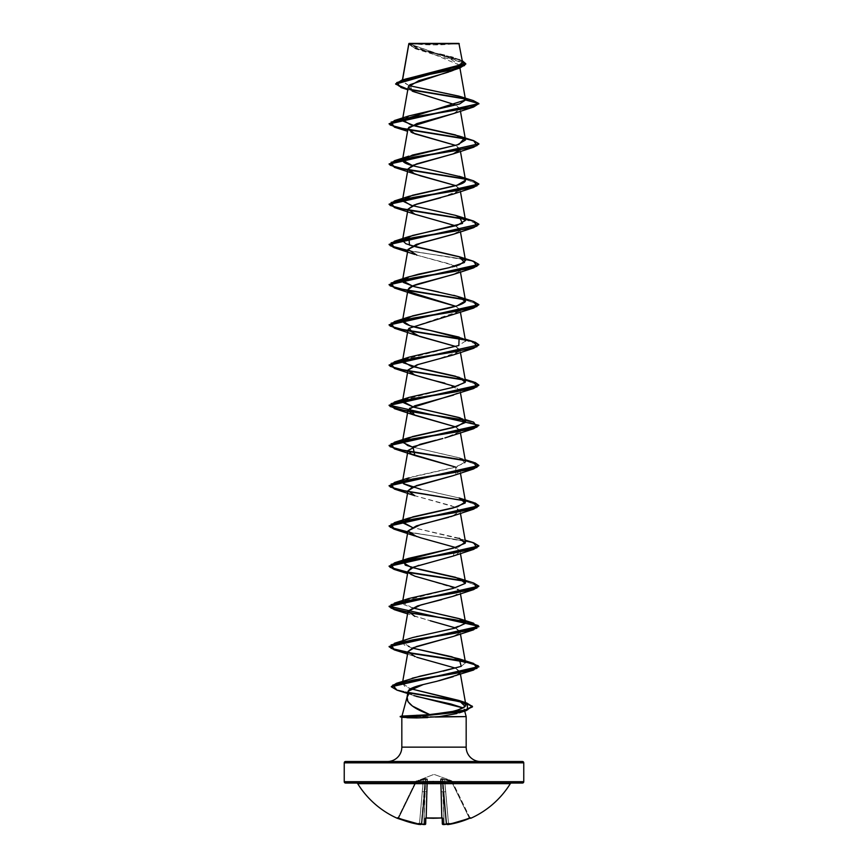 <?xml version="1.0" encoding="UTF-8"?>
<svg xmlns="http://www.w3.org/2000/svg" width="868" height="868" viewBox="0 0 868 868"><rect width="100%" height="100%" fill="white"/><g stroke="black" fill="none" stroke-linecap="round" stroke-linejoin="round"><path stroke-width="0.65" stroke-dasharray="4.34 3.25" d="M443.374 824.589L444.177 824.546A89.578 89.241 180 0 0 446.098 824.307L446.727 823.765A0.673 0.662 175 0 1 446.716 823.699L446.738 823.949A0.673 0.673 -5 0 0 446.792 824.144A0.673 0.673 175 0 1 446.738 823.949L448.528 823.851L448.637 824.491L448.528 823.851A88.84 88.807 -0 0 0 469.197 817.775L469.469 818.372L469.87 817.623A0.673 0.673 -26 0 0 470.434 818.003A0.673 0.673 154 0 1 469.87 817.623L469.469 818.372L469.197 817.775A88.84 88.807 0 0 1 448.528 823.851L448.647 824.491L448.528 823.851L446.738 823.949A0.673 0.673 175 0 0 447.519 824.546A0.673 0.673 -5 0 1 446.738 823.949L443.928 791.779L445.718 791.67L444.546 779.562L442.799 779.204L443.928 791.779L445.718 791.67L448.528 823.851L446.738 823.949L448.528 823.851L445.718 791.67L443.928 791.779L446.705 823.678A0.673 0.662 175 0 0 446.727 823.765A0.673 0.662 -5 0 1 446.716 823.699L448.637 824.491A89.513 89.48 180 0 0 469.469 818.372L470.749 817.938A0.673 0.673 -26 0 1 469.87 817.623L452.326 781.656L451.718 781.938L469.197 817.775L469.87 817.623L469.197 817.775L451.718 781.938L469.197 817.775A88.84 88.807 180 0 1 448.528 823.851L444.546 779.562L451.718 781.938L444.546 779.562L448.528 823.851A88.84 88.807 180 0 0 469.197 817.775L451.718 781.938L452.076 781.146L470 817.906A0.673 0.673 0 0 0 470.152 818.101A0.673 0.673 0 0 1 470 817.906L469.87 817.623A0.673 0.673 154 0 0 470.749 817.938L459.237 822.061L447.497 824.307A66.076 31.281 36.7 0 0 449.309 823.504A66.076 34.742 -33.8 0 1 446.098 824.307A89.578 89.241 0 0 1 444.177 824.546L444.101 823.949A88.905 88.569 180 0 0 446.054 823.699L443.255 791.779L444.101 823.949L443.255 791.779L446.054 823.699A88.905 88.569 180 0 1 444.101 823.949L442.365 779.204L446.716 823.699A0.673 0.662 -5 0 0 446.727 823.765L443.928 791.779L446.738 823.949L443.928 791.779L446.716 823.699L446.054 823.699L443.255 791.779L446.054 823.699L446.705 823.678L442.365 779.204L443.255 791.779L441.465 791.67L441.15 779.562L441.204 781.938L440.597 781.656L441.204 781.938L442.311 823.851L441.465 791.67L442.311 823.851L444.101 823.949L442.311 823.851L441.465 791.67L442.311 823.851A0.673 0.662 178.5 0 0 443.049 824.491L443.038 823.982M426.47 817.938A89.719 80.637 180 0 0 434 818.231L434 817.906A89.046 80.04 0 0 1 426.524 817.623L425.114 818.372L424.951 824.491L423.823 824.546A89.578 89.241 -0 0 1 421.902 824.307A66.076 34.742 33.8 0 1 418.691 823.504A66.076 31.281 -36.7 0 0 420.503 824.307L408.763 822.061L398.531 818.372A89.513 89.48 180 0 0 419.363 824.491L421.284 823.699A0.673 0.662 5 0 1 421.273 823.765L425.635 779.204L423.899 823.949A88.905 88.569 180 0 1 421.946 823.699L424.745 791.779L421.946 823.699A88.905 88.569 180 0 0 423.899 823.949L424.745 791.779L421.946 823.699L421.284 823.699L421.946 823.699L425.635 779.204L421.262 823.949L424.072 791.779L422.282 791.67L419.472 823.851A88.84 88.807 180 0 1 398.803 817.775L416.282 781.938L415.674 781.656L423.454 779.562L422.282 791.67L423.454 779.562L416.282 781.938L398.803 817.775A88.84 88.807 180 0 0 419.472 823.851L422.282 791.67L419.472 823.851L421.262 823.949L419.472 823.851L422.282 791.67L424.072 791.779L425.201 779.204L423.454 779.562L422.282 791.67L424.072 791.779L421.262 823.949A0.673 0.673 5 0 1 420.481 824.546A0.673 0.673 -175 0 0 421.262 823.949L419.472 823.851L419.352 824.491L419.472 823.851A88.84 88.807 0 0 1 398.803 817.775L416.065 781.319L398.13 817.623L415.924 781.146L398.13 817.623L398.803 817.775L398.13 817.623L415.674 781.656L416.282 781.938L398.531 818.372L398.13 817.623A0.673 0.673 26 0 1 397.251 817.938A0.673 0.673 -154 0 0 398.13 817.623L398.13 817.623A0.673 0.673 -154 0 1 397.544 818.003A0.673 0.673 26 0 0 398.13 817.623L398.531 818.372L398.803 817.775A88.84 88.807 -0 0 0 419.472 823.851L419.352 824.491L419.472 823.851L421.262 823.949A0.673 0.673 -175 0 1 421.208 824.144A0.673 0.673 5 0 0 421.262 823.949L421.284 823.699A0.673 0.662 -175 0 1 421.273 823.765A0.673 0.662 -175 0 0 421.284 823.699L421.273 823.765A0.673 0.662 5 0 0 421.284 823.699L420.503 824.307A66.076 31.281 -36.7 0 1 418.691 823.504L421.512 823.298L418.691 823.504L421.512 823.298L421.902 824.307A89.578 89.241 180 0 0 423.823 824.546L424.951 824.491L425.114 818.372L426.524 817.623L427.381 781.319L440.532 781.656L441.476 817.623A89.046 80.04 180 0 1 426.524 817.623A89.046 80.04 180 0 0 434 817.906A89.046 80.04 180 0 0 441.476 817.623L440.532 781.656L434 781.146L427.468 781.656L426.524 817.623L425.852 818.036L426.85 779.562L426.796 781.938L427.468 781.656L426.524 817.623L427.403 781.656L426.796 781.938L425.852 817.775L426.524 817.623L425.852 817.775A0.673 0.618 1.5 0 1 425.114 818.372A0.673 0.618 -178.5 0 0 425.852 817.775L426.85 779.562L425.689 823.851L425.852 817.775L426.524 817.623A89.046 80.04 0 0 0 441.476 817.623L440.532 781.656L441.204 781.938L441.15 779.562L441.465 791.67L443.255 791.779L442.365 779.204L441.15 779.562L441.465 791.67L443.255 791.779L444.101 823.949L442.311 823.851L441.204 781.938L442.148 817.775L441.476 817.623L442.148 817.775L441.204 781.938L440.532 781.656L441.53 817.938A89.719 80.637 0 0 1 434 818.231A89.719 80.637 0 0 1 426.47 817.938M451.696 780.799L441.606 778.563L440.597 778.954L440.618 781.319L427.381 781.319L427.403 778.954L425.309 778.563L416.065 781.319L434 774.365L451.696 780.799L434 774.365L416.065 781.319L425.309 778.563L427.403 778.954L427.381 781.319L440.618 781.319L440.597 778.954L441.617 778.563L451.935 781.319A0.673 0.662 154 0 1 452.326 781.656L451.718 781.938L452.076 781.146M357.703 783.685L510.297 783.685L357.703 783.685M356.564 783.055L345.583 783.055M410.748 43.4L434 44.908L457.252 43.4L410.748 43.4L457.252 43.4A179.524 179.524 0 0 1 410.748 43.4L458.922 43.4L410.748 43.4M462.579 62.496L408.85 43.628L465.791 64.091L460.17 60.196L414.817 48.5L408.882 43.791M402.003 715.981L402.774 716.458L400.202 716.458L402.774 716.458L400.202 716.794L402.665 716.794L401.83 717.228M480.536 761.507L387.464 761.507L480.536 761.507A14.365 14.365 0 0 1 466.17 747.142L401.83 747.142L466.17 747.142M466.17 716.621L402.665 716.621L466.17 716.621M402.774 716.458L401.971 716.089L403.067 715.742M407.027 717.76L402.188 717.326L402.665 716.794M435.215 717.033L427.599 717.597M344.238 762.853L523.762 762.853L344.238 762.853M523.762 781.699L344.238 781.699L523.762 781.699M439.892 54.207L418.409 48.955L408.785 43.791L459.4 65.046L453.356 70.275M450.112 71.512L448.854 71.946M442.571 73.878L440.738 74.409M459.856 109.683L460.029 108.945L456.047 105.082L460.029 108.945L453.714 113.502M459.856 149.893L455.667 145.401L459.997 148.884L453.649 153.734M455.667 185.611L459.997 189.094L459.856 190.103L455.667 185.611M453.172 194.117L459.639 190.483L440.662 197.763M455.667 225.832L459.997 229.304L459.856 230.324L455.667 225.832M459.639 230.693L456.177 233.112M455.863 233.253L453.812 234.1M416.9 255.159L454.854 265.695L459.997 269.525L459.856 270.534L450.948 264.284L416.9 255.159M453.172 274.548L459.639 270.903L456.232 273.301M455.95 273.431L453.899 274.277M455.667 306.252L459.997 309.735L459.856 310.744L460.029 309.984L455.678 306.252M453.172 314.759L459.639 311.124L409.056 328.267M455.667 346.473L459.997 349.945L459.856 350.965L455.667 346.473M453.183 354.979L459.639 351.334L435.801 359.829L418.322 364.419M444.785 383.124L459.997 390.166L453.573 395.048M455.678 426.893L459.997 430.376L459.856 431.396L455.667 426.893M459.628 431.765L444.839 437.96M442.864 438.481L440.597 439.067M438.872 439.501L435.758 440.271M453.183 475.621L455.928 474.503L455.667 467.114L459.997 470.586L455.928 474.503L452.76 475.772M408.003 490.702L414.817 495.726L451.588 505.773L460.029 511.046L452.261 516.156M450.709 516.677L448.55 517.339M455.667 547.534L459.997 551.017L456.644 554.587L446.391 558.167L418.832 565.328M408.003 571.122L413.602 575.69L458.608 589.394L459.997 591.227L457.035 594.602L441.66 599.647M408.003 611.343L413.407 615.824L430.213 620.739L407.559 613.85M455.667 627.965L459.997 631.448L459.856 632.457L455.667 627.965M453.172 636.483L459.639 632.837L453.324 636.418M408.003 651.553L416.922 657.304L407.559 654.071M455.667 668.176L459.997 671.658L459.856 672.678L455.667 668.176M459.161 673.59L458.271 674.295M457.317 674.881L456.655 675.228M438.785 680.805L423.226 684.559M409.305 679.134L402.578 682.888L404.564 686.262L410.662 688.736L402.372 683.452L403.511 681.868M404.184 681.402L412.224 678.201M437.309 672.353L443.103 671.159M461.244 666.353L465.519 662.751M403.088 641.582L404.282 645.054L412.333 648.07L402.481 642.635L402.828 640.692M408.861 638.718L403.587 641.159L408.644 638.794M410.141 638.305L412.701 637.557M413.049 637.459L416.738 636.526M417.367 636.374L448.268 629.81L465.454 623.257M412.322 607.86L402.481 602.425L403.088 601.372L403.924 604.616L412.333 607.86M408.85 598.508L403.577 600.938L456.243 587.593L465.4 583.144M465.519 542.099L459.736 538.388L412.333 527.429L465.172 540.156M465.519 501.888L459.704 498.156L412.333 487.219M402.481 481.783L412.506 476.76L457.089 466.702L465.519 461.678L459.866 458.011L412.333 447.009L459.139 457.751L465.237 462.785L453.042 467.809L408.85 477.867M403.587 399.866L458.293 385.902L465.519 381.236M403.587 359.656L458.293 345.692L465.519 341.037L465.064 340.158M464.38 339.518L463.762 339.106M449.168 267.68L452.076 266.986M454.604 266.335L455.982 265.955M458.261 265.272L459.411 264.892M465.519 180.175L459.877 176.508L412.343 165.506M408.947 85.585L402.144 81.516L402.568 79.845L402.372 80.995L405.508 79.042M459.27 43.736L429.899 43.769M408.871 43.606L416.445 49.118L452.152 60L459.432 65.436L451.87 70.872M409.848 84.738L412.571 91.238M460.029 108.945L478.886 103.889L465.074 98.963L478.886 103.889L460.029 108.945M407.873 89.295L400.973 87.505M473.32 100.601L464.586 98.529L473.342 100.601M409.468 89.306L399.215 86.55L395.645 83.795L399.215 86.55L409.468 89.306M408.785 44.094L413.591 47.686L462.253 60.695L414.611 48.087L408.785 43.888M408.947 85.574L402.372 80.995L408.253 78.033M461.136 64.688L461.982 64.004M462.232 61.747L460.29 60.25M458.901 59.566L453.226 57.57M450.557 56.821L444.557 55.302M457.186 713.463L439.262 716.621M345.583 761.507L522.417 761.507L345.583 761.507M479.635 761.507L387.464 761.507L479.635 761.507M456.839 713.561L462.015 711.749M463.089 711.142L464.206 709.308M408.709 693.847L413.776 695.572L409.186 693.25M455.928 675.575L459.639 673.047M453.172 596.262L459.639 592.616M459.856 592.247L455.678 587.755M408.785 573.01L407.982 571.242M453.172 556.052L455.819 547.599L416.423 536.5M453.172 515.831L460.029 511.046L455.429 507.216L414.828 495.726M453.183 435.4L459.639 431.765M453.172 395.19L459.628 391.555M459.845 391.175L455.667 386.683M453.172 234.338L459.628 230.693M453.172 113.697L459.639 110.052M464.912 138.913L475.241 141.506L478.886 144.099L475.241 141.506L464.912 138.913M464.912 179.123L478.865 184.146L464.912 179.123M478.876 224.53L475.241 221.937L464.912 219.344L478.865 224.367M407.776 250.7L453.942 257.633L471.834 261.105L478.865 264.577L471.834 261.105L453.942 257.633L407.776 250.7M464.912 299.764L478.865 304.787L464.912 299.764M478.876 345.171L475.241 342.578L464.912 339.985L478.865 345.008M464.912 380.195L478.865 385.218L464.912 380.195M464.912 420.405L478.865 425.428L464.912 420.405M464.912 460.626L478.865 465.649L464.912 460.626M464.912 500.836L478.865 505.86L464.912 500.836M407.776 532.192L453.931 539.136L471.823 542.609L478.865 546.081L471.823 542.609L453.931 539.136L407.776 532.192M407.776 572.413L408.361 572.511L407.776 572.413M464.912 581.267L478.865 586.291L464.912 581.267M394.387 609.694L408.361 612.721L394.408 609.705M394.387 649.904L408.361 652.942L394.408 649.915M396.969 690.147L408.752 692.848L396.991 690.147M464.413 138.479L473.602 140.627L464.413 138.479M464.423 178.699L473.592 180.848L464.423 178.699M464.423 218.91L473.592 221.058L464.423 218.91M407.83 250.375L473.592 261.268L407.83 250.375M464.413 299.341L473.592 301.489L464.413 299.341M473.613 341.71L465.291 339.724M473.613 381.92L465.291 379.934M473.624 462.351L465.291 460.365M473.624 502.561L407.83 491.657L465.291 500.576M407.83 531.867L473.602 542.771L407.83 531.867M464.423 580.833L473.602 582.981L464.423 580.833M391.305 686.621L396.112 689.539L408.416 692.458L396.112 689.539L391.305 686.621M411.855 205.586L454.821 215.177M438.828 291.984L453.725 295.315M420.839 489.313L459.139 497.972M466.984 703.102L462.514 701.876M473.624 422.141L464.413 419.982M443.049 824.491L442.886 818.372L441.53 817.938L442.886 818.372L443.049 824.491A0.673 0.662 -1.5 0 1 442.311 823.851L444.177 824.557L444.101 823.949A88.905 88.569 -0 0 0 446.054 823.699A88.905 88.569 0 0 1 444.101 823.949L444.177 824.557L442.311 823.851M424.962 823.982L424.951 824.491A0.673 0.662 -178.5 0 0 425.689 823.851L426.535 791.67L424.745 791.779L423.899 823.949L425.689 823.851L423.899 823.949L424.745 791.779L426.535 791.67L426.85 779.562L425.635 779.204L424.745 791.779L426.535 791.67L425.689 823.851L423.823 824.557L423.899 823.949A88.905 88.569 -0 0 1 421.946 823.699L418.691 823.504A66.076 34.742 33.8 0 0 421.902 824.307L421.946 823.699A88.905 88.569 0 0 0 423.899 823.949L423.823 824.557L425.689 823.851A0.673 0.662 1.5 0 1 424.951 824.491M442.148 818.036L442.148 817.775A0.673 0.618 178.5 0 0 442.886 818.372A0.673 0.618 -1.5 0 1 442.148 817.775L441.476 817.623A89.046 80.04 0 0 1 434 817.906L434 818.231A89.719 80.637 180 0 0 441.53 817.938L442.148 818.036M444.546 779.562L445.718 791.67L443.928 791.779L442.799 779.204L444.546 779.562L444.741 778.954L451.935 781.319A0.673 0.662 -26 0 1 452.326 781.656L452.326 781.656A0.673 0.662 -26 0 0 451.935 781.319L451.718 781.938L442.799 779.204A0.673 0.629 60.1 0 0 442.322 778.65L452.326 781.656A0.673 0.662 154 0 0 451.935 781.319L451.718 781.938L451.935 781.319L442.322 778.65L443.255 791.779L441.465 791.67L441.15 779.562L442.322 778.65A0.673 0.629 60.1 0 1 442.799 779.204L444.546 779.562M423.454 779.562L425.201 779.204L424.072 791.779L422.282 791.67L423.259 778.954L427.403 778.954L427.381 781.319L440.618 781.319L440.597 778.954L442.365 779.204L441.15 779.562A0.673 0.64 -1.5 0 0 440.597 778.954A0.673 0.64 178.5 0 1 441.15 779.562L441.204 781.938A0.673 0.64 -1.5 0 0 440.618 781.319L441.204 781.938L440.618 781.319A0.673 0.64 -1.5 0 1 441.204 781.938L441.15 779.562L442.799 779.204A0.673 0.629 -119.9 0 0 442.322 778.65L442.365 779.204L440.597 778.954A0.673 0.64 -1.5 0 1 441.15 779.562A0.673 0.64 178.5 0 0 440.597 778.954L440.532 781.656L427.381 781.319L426.796 781.938L427.381 781.319L440.597 781.656L427.381 781.319A0.673 0.64 1.5 0 0 426.796 781.938L426.535 791.67L424.745 791.779L425.635 779.204L426.85 779.562A0.673 0.64 -178.5 0 1 427.403 778.954A0.673 0.64 1.5 0 0 426.85 779.562L425.678 778.65L425.201 779.204L425.678 778.65L426.85 779.562L426.796 781.938L427.381 781.319A0.673 0.64 -178.5 0 0 426.796 781.938A0.673 0.64 1.5 0 1 427.381 781.319L427.403 778.954A0.673 0.64 -178.5 0 0 426.85 779.562A0.673 0.64 1.5 0 1 427.403 778.954L425.678 778.65A0.673 0.629 -60.1 0 0 425.201 779.204L416.282 781.938L416.065 781.319L425.678 778.65A0.673 0.629 119.9 0 0 425.201 779.204A0.673 0.629 -60.1 0 1 425.678 778.65L415.674 781.656A0.673 0.673 161.1 0 1 416.065 781.319L416.282 781.938L423.454 779.562M416.065 781.319L416.304 780.799L416.065 781.319A0.673 0.662 26 0 0 415.674 781.656L415.674 781.656A0.673 0.662 26 0 1 416.065 781.319A0.673 0.662 -154 0 0 415.674 781.656L415.674 781.656A0.673 0.673 -18.9 0 1 416.065 781.319M446.098 824.307L446.054 823.699L446.098 824.307A66.076 34.742 -33.8 0 0 449.309 823.504L446.488 823.298L449.309 823.504A66.076 31.281 36.7 0 1 447.497 824.307L446.488 823.298L445.642 824.242M425.689 823.851L423.899 823.949M441.53 818.003L442.289 818.079M426.47 818.003L425.711 818.079L426.47 818.003M422.358 824.242L421.837 823.678L421.902 824.307M402.437 79.889L402.144 81.516M459.4 65.046L459.921 67.975M459.997 108.641L460.441 111.18M459.997 148.884L460.441 151.39M459.997 189.094L460.441 191.6M459.997 229.304L460.441 231.821M459.997 269.525L460.441 272.031M459.997 309.735L460.441 312.252M459.997 349.945L460.441 352.462M459.997 390.166L460.441 392.672M459.997 430.376L460.441 432.893M459.997 470.586L460.441 473.103M459.997 510.807L460.441 513.313M459.997 551.017L460.441 553.534M402.654 601.459L402.481 602.425M459.997 591.227L460.441 593.745M459.997 631.448L460.441 633.955M402.752 681.304L402.372 683.452M459.997 671.658L460.441 674.176M416.445 49.118L414.817 48.5M415.815 92.626L407.786 89.751M455.928 58.427L458.727 59.36M414.817 576.157L407.559 573.639M414.817 133.802L407.559 131.285M459.15 337.12L465.172 339.084M459.15 377.33L465.172 379.305M459.139 417.541L465.172 419.515M459.139 457.751L465.172 459.725M445.946 824.34L444.177 824.557M446.792 824.144L448.647 824.491L470.499 817.992M422.054 824.34L424.723 824.6M420.264 824.6L398.531 818.372L397.501 817.992L398.13 817.623M397.11 818.231L398 817.906"/><path stroke-width="1.3" d="M397.652 818.025L397.11 818.231A89.762 89.762 0 0 1 357.703 783.685A1.345 1.345 0 0 0 356.564 783.055A1.345 1.345 0 0 1 357.703 783.685L510.297 783.685A1.345 1.345 0 0 1 511.436 783.055A1.345 1.345 0 0 0 510.297 783.685A89.762 89.762 0 0 1 470.89 818.231A0.673 0.673 0 0 1 470.152 818.101A0.673 0.673 0 0 0 470.89 818.231A89.762 89.762 0 0 0 510.297 783.685L357.703 783.685A89.762 89.762 0 0 0 397.11 818.231L408.763 822.061L420.503 824.307A66.076 31.281 -36.7 0 1 418.691 823.504A66.076 34.742 33.8 0 0 421.902 824.307A89.578 89.241 0 0 0 423.823 824.546L424.951 824.491L425.114 818.372L426.47 817.938L442.485 818.025L443.049 824.491L444.177 824.546A89.578 89.241 -0 0 0 446.098 824.307A66.076 34.742 -33.8 0 0 449.309 823.504A66.076 31.281 36.7 0 1 447.497 824.307L459.237 822.061L470.358 818.025M345.583 783.055L522.417 783.055A1.345 1.345 0 0 0 523.762 781.699L344.238 781.699A1.345 1.345 0 0 0 345.583 783.055A1.345 1.345 0 0 1 344.238 781.699L523.762 781.699L523.762 762.853A1.345 1.345 0 0 0 522.417 761.507L345.583 761.507A1.345 1.345 0 0 0 344.238 762.853L523.762 762.853L344.238 762.853L344.238 781.699L344.238 762.853A1.345 1.345 0 0 1 345.583 761.507L522.417 761.507A1.345 1.345 0 0 1 523.762 762.853L523.762 781.699A1.345 1.345 0 0 1 522.417 783.055L356.564 783.055M429.899 43.769L408.882 43.791L402.568 79.845L408.882 43.791L459.27 43.736L409.078 43.4L458.922 43.4L462.579 62.496L456.894 66.641L405.508 79.042M462.514 701.876L408.416 692.458L450.861 699.5L466.713 703.015L472.474 706.541L461.657 711.5L414.481 716.794L461.657 711.836L472.474 706.877L466.767 703.373L451.045 699.868L408.752 692.848L460.311 701.702L472.203 706.118L466.387 710.545L414.481 716.794L400.202 716.458L402.188 717.326L400.202 716.794L414.481 716.794L416.749 717.934L406.962 717.76M427.599 717.597L416.749 717.934L439.262 716.621L466.17 716.621L464.206 709.308L466.17 716.621L466.17 747.142L401.83 747.142L401.83 717.261L401.83 747.142A14.365 14.365 0 0 1 387.464 761.507A14.365 14.365 0 0 0 401.83 747.142L466.17 747.142L466.17 716.621L435.215 717.033M407.125 696.863C406.115 702.798 413.711 708.722 429.91 714.657L401.971 716.089L429.91 714.657L412.441 706.064L407.873 701.55L407.125 696.863L402.003 715.981L407.125 696.863L409.186 693.25L407.005 697.384L408.09 691.221L409.186 693.25C406.029 690.407 410.705 687.51 423.226 684.559L408.09 691.221M416.271 696.375L450.817 703.97L462.698 707.767M453.356 70.275L452.358 70.677M451.989 70.818L450.112 71.512M448.854 71.946L442.571 73.878M440.738 74.409L418.897 80.626L408.296 86.843L412.908 91.4L456.047 105.082L412.571 91.238M453.714 113.502L409.023 127.216L408.003 128.768L412.615 132.923L455.667 145.401L414.817 133.802L408.025 128.648L416.922 123.571L453.172 113.697L473.624 107.014L412.918 117.072L391.077 122.095L394.387 127.129L464.912 138.913L396.524 127.726L389.124 123.994L478.886 103.889L473.32 100.601L478.886 103.552L465.541 99.983L460.018 96.467L408.947 85.574M453.649 153.734L412.625 165.376L408.003 168.989L411.15 172.461L420.394 175.803L455.667 185.611L414.828 174.012L408.003 168.989L416.401 163.965L453.172 153.907L459.856 149.893M440.662 197.763L414.166 204.967L408.003 209.199L414.937 214.266L455.667 225.832L414.817 214.222L407.993 209.199L416.401 204.175L453.172 194.117L473.624 187.445L412.918 197.503L391.077 202.526L394.387 207.55L464.912 219.344L396.513 208.146L389.124 204.425L478.865 184.146L473.624 187.445M453.812 234.1L421.099 242.953L408.003 249.409L416.9 255.159L408.003 249.42L416.401 244.385L453.172 234.338L473.624 227.666L412.918 237.713L391.077 242.736L394.387 247.771L407.776 250.7L394.05 247.662L389.124 244.635L478.876 224.194L389.124 244.299L394.072 247.337L407.83 250.375L390.296 245.774L394.376 241.174L455.082 231.116L476.923 226.092L473.613 221.069L478.876 224.194M453.899 274.277L413.168 285.789L408.003 289.63L409.002 291.702L455.667 306.252M409.056 328.267L408.003 329.84L419.613 336.426L455.667 346.473L414.828 334.874L409.056 328.267L473.613 308.086L412.918 318.144L391.077 323.167L394.376 328.191L464.912 339.985L396.524 328.798L389.114 325.066L478.865 304.787L473.613 308.086M418.322 364.419L408.003 370.061L412.083 373.978C420.6 377.027 431.504 380.075 444.785 383.124M453.573 395.048L414.709 405.833L408.003 410.26L412.615 414.416L455.678 426.893M435.758 440.271L419.938 444.362L408.003 450.481L411.215 453.986L455.667 467.114L414.828 455.516L412.951 446.738L442.864 438.481M440.597 439.067L438.872 439.501M452.76 475.772L412.918 486.959L408.003 490.702L402.481 521.994L412.886 516.861L457.425 506.814L465.519 501.888L460.441 473.103M452.261 516.156L450.709 516.677M448.55 517.339L420.503 524.619L408.003 530.912L411.573 534.59L420.72 537.813L455.667 547.534M418.832 565.328L410.618 568.497L408.003 571.122L402.481 602.425M441.66 599.647L420.861 604.953L408.003 611.343L402.828 640.692M430.213 620.739L455.667 627.965L430.213 620.739M453.324 636.418L413.038 647.767L408.003 651.553L402.752 681.304M416.922 657.304L455.667 668.176L416.922 657.304M459.639 673.047L459.161 673.59M458.271 674.295L457.317 674.881M456.655 675.228L455.939 675.575M453.302 676.649L438.785 680.805M432.535 682.313L436.756 681.315M429.91 714.657L452.608 711.413C455.06 711.239 459.248 709.568 465.183 706.411L465.834 704.762L461.45 701.398L410.662 688.736L458.933 700.454L465.183 706.411C463.404 708.082 459.215 709.753 452.608 711.413L429.91 714.657M403.511 681.868L404.184 681.402M412.224 678.201L437.309 672.353L420.112 676.139L396.481 683.29L455.819 673.351L477.042 668.382L473.613 663.423L412.918 653.365L391.077 648.342L394.376 643.318L455.082 633.26L476.923 628.237L473.613 623.202L412.908 613.155L391.077 608.121L394.387 603.097L455.082 593.05L476.923 588.016L473.624 582.992L478.886 586.128L389.124 606.222L478.876 626.338L389.124 646.443L394.072 649.481L407.83 652.508M443.103 671.159L461.244 666.353L437.309 672.353M460.441 633.955L465.519 662.751L451.783 656.75L412.333 648.07L459.15 658.823L461.244 666.353M402.481 642.635L403.088 641.582M408.644 638.794L410.141 638.305M412.333 607.86L459.139 618.613L465.411 623.354L455.244 628.085L413.049 637.459M416.738 636.526L417.367 636.374M465.454 623.257L465.519 622.53L459.866 618.862L412.322 607.86M465.4 583.144L465.519 582.32L455.494 577.296L410.911 567.238L402.481 562.214L403.533 560.761L458.488 546.699L465.519 542.099L460.441 513.313M465.291 500.576L475.339 503.136L478.886 505.697L389.124 525.802L394.072 528.84L407.83 531.867L390.296 527.267L394.387 522.666L455.082 512.619L476.923 507.596L473.624 502.561L459.139 497.972L465.237 502.995L453.042 508.019L408.85 518.077L402.568 522.753L412.333 527.429L402.481 521.994M412.333 487.219L403.913 483.964L402.481 481.783L408.003 450.481M463.762 339.106L429.888 330.372L459.15 337.12L458.836 345.507L408.861 357.215L403.186 362.737L421.316 368.781L459.15 377.33L465.248 382.354L453.042 387.378L408.861 397.435L402.654 402.296L413.721 407.168L459.139 417.541L465.237 422.564L453.042 427.599L408.861 437.646L402.568 442.322L412.333 446.998L407.786 445.577L402.481 441.573L412.506 436.539L457.089 426.492L465.519 421.457L460.138 417.888L413.721 407.168L402.481 401.352L403.587 399.866M465.519 381.236L455.45 376.213L410.9 366.166L402.481 361.142L403.587 359.656M465.064 340.158L464.38 339.518M453.725 295.315L459.139 296.899L465.432 301.576C462.373 304.776 451.772 307.977 433.631 311.178L408.861 317.004L402.513 320.769C403.327 324.089 412.452 327.279 429.888 330.372L409.913 325.652L402.481 320.921L412.506 315.898L457.089 305.84L465.519 300.816L457.577 296.4L413.049 286.342L402.481 280.711L407.027 277.456L418.419 274.201L449.168 267.68M452.076 266.986L454.604 266.335M455.982 265.955L458.261 265.272M459.411 264.892L465.519 260.606L460.3 257.091L416.586 247.033L405.953 243.767L402.481 240.501L412.506 235.467L457.089 225.42L465.519 220.385L455.494 215.362L410.911 205.304L402.481 200.28L412.506 195.257L457.089 185.199L465.519 180.175L460.441 151.39M412.343 165.506L402.481 160.07L412.506 155.036L457.089 144.989L465.519 139.965L455.494 134.931L410.911 124.883L402.481 119.849L465.541 99.983L459.606 103.965L408.85 115.943L402.752 120.967L414.958 125.99L459.139 136.048L464.293 138.381L458.998 144.392L405.258 157.585C399.226 160.786 403.804 163.987 418.994 167.177L460.626 176.779C469.024 179.98 466.398 183.181 452.77 186.381L408.85 196.363L402.535 200.975L412.333 205.716M459.921 67.975L465.519 99.766L459.226 96.218L408.947 85.585M407.786 89.751L400.973 87.505L396.719 82.612L412.799 77.719L460.051 67.932L409.848 84.738M465.074 98.963L410.032 89.751L465.074 98.963M460.051 67.932L465.791 64.091L395.645 84.131L407.873 89.295M464.586 98.529L409.468 89.306L464.586 98.529M395.645 83.795L465.791 63.765L462.253 60.695L464.543 65.534L449.45 70.373L401.917 80.051L395.645 84.131M401.917 80.051L461.136 64.688M461.982 64.004L462.232 61.747M460.29 60.25L458.901 59.566M453.226 57.57L450.698 56.854M444.557 55.302L439.892 54.207M466.17 747.142A14.365 14.365 0 0 0 480.536 761.507M439.262 716.621L456.839 713.561M462.015 711.749L463.089 711.142M462.948 707.93L413.776 695.572M423.226 684.559L432.199 682.389M436.832 681.293L473.624 670.02L413.201 680.078L392.77 685.112L396.969 690.147L408.709 693.847M414.817 656.577L408.003 651.553L416.401 646.53L453.172 636.483L473.624 629.799L412.918 639.857L391.077 644.881L394.387 649.904L389.124 646.779L478.876 626.674L472.387 623.191L454.789 619.698L408.361 612.721L463.794 621.26L478.17 625.535L473.624 629.799M414.817 616.367L408.069 611.072L417.486 605.962L453.172 596.262L473.624 589.589L412.918 599.636L391.077 604.67L394.387 609.694L389.124 606.558L478.865 586.291L473.624 589.589M455.678 587.755L414.817 576.157L408.785 573.01M407.982 571.242L413.711 567.064L453.172 556.052L473.624 549.368L412.918 559.426L391.077 564.45L394.387 569.484L407.776 572.413L394.05 569.375L389.124 566.348L478.865 546.081L473.624 549.368M416.423 536.5L408.003 530.912L416.401 525.889L453.172 515.831L473.624 509.158L412.908 519.216L391.077 524.239L394.387 529.263L407.776 532.192L394.05 529.165L389.124 526.138L478.865 505.86L473.624 509.158M394.387 489.053L414.828 495.726L407.993 490.702L416.401 485.668L453.183 475.621L473.624 468.948L412.908 478.995L391.077 484.029L394.387 489.053L464.912 500.836L396.524 489.65L389.124 485.928L478.865 465.649L473.624 468.948M444.839 437.96L473.613 428.727L412.918 438.785L391.077 443.808L394.376 448.843L464.912 460.626L396.535 449.44L389.124 445.707L478.865 425.428L473.613 428.727M455.667 426.893L414.828 415.295L409.49 408.351L473.613 388.517L412.918 398.575L391.077 403.598L394.376 408.622L464.912 420.405L396.535 409.229L389.124 405.497L478.865 385.218L473.613 388.517M455.667 386.683L414.828 375.084L408.025 369.942L416.998 364.831L453.183 354.979L473.613 348.307L412.918 358.354L391.077 363.377L394.376 368.412L464.912 380.195L396.535 369.009L389.114 365.287L478.876 344.835L389.114 364.951L396.437 368.65L464.413 379.761L406.571 370.788L390.123 366.307L394.376 361.815L455.092 351.757L476.923 346.733L473.613 341.71L465.172 339.084M455.678 306.252L414.828 294.653L409.002 291.702C406.105 288.653 410.868 285.615 423.28 282.567L453.172 274.548L473.613 267.876L412.918 277.934L391.077 282.957L394.376 287.981L464.912 299.764L396.524 288.577L389.114 284.845L478.865 264.577L473.613 267.876M465.541 99.983L478.886 103.552L389.124 123.657L396.426 127.368L464.413 138.479L406.56 129.506L390.123 125.014L394.387 120.533L469.371 107.795L478.886 103.552L473.624 107.014M478.886 144.099L473.624 147.234L412.918 157.282L391.077 162.316L394.387 167.34L464.912 179.123L396.524 167.936L389.124 164.204L478.886 143.773L389.124 163.868L396.426 167.578L464.423 178.699L406.571 169.716L390.123 165.235L394.387 160.743L455.082 150.696L476.923 145.661L473.624 140.638L478.886 143.773M478.865 224.367L473.624 227.666M478.865 345.008L473.613 348.307M408.361 572.511L464.912 581.267L408.361 572.511M396.991 690.147L391.294 686.783L478.876 666.884L472.387 663.402L454.789 659.919L408.361 652.942L463.794 661.481L478.17 665.745L473.624 670.02M473.592 180.848L478.876 183.983L389.124 204.088L396.426 207.788L464.423 218.91L406.571 209.937L390.123 205.445L394.376 200.964L455.082 190.906L476.923 185.882L473.613 180.848L459.139 176.258M473.592 261.268L478.876 264.414L389.114 284.52L396.426 288.219L464.413 299.341L406.571 290.357L390.123 285.876L394.376 281.384L455.082 271.337L476.923 266.302L473.613 261.279L459.15 256.689L464.51 262.472L448.843 267.756L408.861 276.794L403.305 282.425L414.926 286.841L438.828 291.984M473.592 301.489L478.876 304.625L389.114 324.73L396.437 328.44L464.413 339.551L406.571 330.578L390.123 326.086L394.376 321.605L455.082 311.547L476.923 306.523L473.613 301.489L459.139 296.899M465.291 339.724L475.339 342.274L478.876 344.835M465.291 379.934L475.339 382.495L478.876 385.045L389.124 405.161L478.876 425.266L389.124 445.371L396.437 449.081L464.413 460.192L406.56 451.219L390.123 446.727L394.387 442.246L455.082 432.188L476.923 427.164L473.624 422.141L465.172 419.515M465.291 460.365L475.339 462.915L478.886 465.476L389.124 485.592L394.072 488.619L407.83 491.657L390.296 487.056L394.387 482.456L455.082 472.398L476.923 467.375L473.624 462.351L465.172 459.725M408.144 572.142L464.423 580.833L406.56 571.86L390.123 567.368L394.387 562.887L455.082 552.829L476.923 547.806L473.624 542.782L478.886 545.907L389.124 566.012L394.072 569.05L407.83 572.088M408.144 652.562L454.669 659.561L472.355 663.054L478.876 666.548L391.305 686.621L396.481 683.29M454.821 215.177L459.15 216.468L462.525 223.445L408.861 236.584L409.468 245.08L459.15 256.689M394.387 482.456L408.85 477.867L403.414 483.584L420.839 489.313M459.139 538.182L465.248 543.205L453.042 548.24L408.85 558.298L403.533 560.761L405.291 565.176L420.134 569.582L459.139 578.403L465.248 583.426L453.042 588.45L408.85 598.508L394.387 603.097M412.701 637.557L394.376 643.318M402.188 717.326L416.749 717.934L414.481 716.458L416.955 715.221L414.481 716.458L467.689 709.785L466.984 703.102L458.933 700.454M464.413 419.982L406.571 410.998L390.123 406.517L394.387 402.025L455.092 391.978L476.923 386.944L473.613 381.92L465.172 379.305M414.481 716.458L400.202 716.458L414.481 716.458M470.749 817.938A0.673 0.673 154 0 1 470.456 818.003A0.673 0.673 -26 0 0 470.749 817.938L469.469 818.372A89.513 89.48 180 0 1 448.637 824.491L447.497 824.307A66.076 31.281 36.7 0 0 449.309 823.504A66.076 34.742 -33.8 0 1 446.098 824.307L446.098 824.307A89.578 89.241 180 0 1 444.177 824.546L443.374 824.589M442.311 823.851L442.148 818.036L442.311 823.851L444.101 823.949L442.311 823.851A0.673 0.662 -1.5 0 0 443.049 824.491A0.673 0.662 178.5 0 1 442.311 823.851L444.177 824.557L443.049 824.491L442.886 818.372A0.673 0.618 178.5 0 1 442.235 818.057M442.181 817.96A0.673 0.618 -1.5 0 0 442.886 818.372L441.53 817.938A89.719 80.637 180 0 1 426.47 817.938L425.114 818.372L424.951 824.491A0.673 0.662 1.5 0 0 425.689 823.851L425.852 818.036L425.689 823.851L423.899 823.949M446.738 823.949L448.647 824.491L469.469 818.372L470.499 817.992L469.87 817.623M447.519 824.546A0.673 0.673 175 0 1 446.792 824.144A0.673 0.673 -5 0 0 447.519 824.546M447.497 824.307L446.727 823.765L447.497 824.307M397.251 817.938L398.531 818.372L397.251 817.938A0.673 0.673 26 0 0 397.566 818.003A0.673 0.673 -154 0 1 397.251 817.938M419.352 824.491L421.262 823.949L419.352 824.491A89.513 89.48 180 0 1 398.531 818.372L397.501 817.992L398.13 817.623L397.501 817.992L398.531 818.372L420.481 824.546A0.673 0.673 5 0 0 421.208 824.144A0.673 0.673 -175 0 1 420.481 824.546L420.503 824.307A66.076 31.281 -36.7 0 1 418.691 823.504A66.076 34.742 33.8 0 0 421.902 824.307L421.902 824.307A89.578 89.241 180 0 0 423.823 824.546L424.951 824.491A0.673 0.662 -178.5 0 0 425.689 823.851L422.054 824.34M421.273 823.765L420.503 824.307L421.273 823.765M425.765 818.057A0.673 0.618 -178.5 0 1 425.114 818.372A0.673 0.618 1.5 0 0 425.819 817.96M434 818.285L425.711 818.079L434 818.285M408.817 43.682L402.437 79.889M408.296 86.843L402.481 119.849M460.441 111.18L465.519 139.965M408.003 128.768L402.481 160.07M408.003 168.989L402.481 200.28M460.441 191.6L465.519 220.385M408.003 209.199L402.481 240.501M460.441 231.821L465.519 260.606M408.003 249.409L402.481 280.711M460.441 272.031L465.519 300.816M408.003 289.63L402.481 320.921M460.441 312.252L465.519 341.037M408.003 329.84L402.481 361.142M460.441 352.462L465.519 381.247M408.003 370.061L402.481 401.352M460.441 392.672L465.519 421.457M408.003 410.26L402.481 441.573M460.441 432.893L465.519 461.678M408.003 530.912L402.481 562.214M460.441 553.534L465.519 582.32M460.441 593.745L465.519 622.53M460.441 674.176L465.834 704.762M473.342 100.601L460.018 96.467M459.248 712.834L466.387 710.545M407.559 654.071L394.387 649.904M407.559 613.85L394.387 609.694M407.559 573.639L394.387 569.484M414.828 535.947L394.387 529.263M414.828 455.516L394.376 448.843M414.828 415.295L394.376 408.622M414.828 375.084L394.376 368.412M414.828 334.874L394.376 328.191M414.828 294.653L394.376 287.981M414.817 254.443L394.387 247.771M414.817 214.222L394.387 207.55M414.828 174.012L394.387 167.34M453.172 153.907L473.624 147.234M407.559 131.285L394.387 127.129M408.85 115.943L394.387 120.533M459.139 136.048L473.624 140.638M408.861 156.153L394.387 160.743M408.85 196.363L394.376 200.964M459.15 216.468L473.613 221.069M408.861 236.584L394.376 241.174M408.861 276.794L394.376 281.384M408.861 317.004L394.376 321.605M408.861 357.215L394.376 361.815M408.861 397.435L394.387 402.025M408.861 437.646L394.387 442.246M408.85 518.077L394.387 522.666M465.172 540.156L473.624 542.782M408.85 558.298L394.387 562.887M459.139 578.403L473.624 582.992M459.139 618.613L473.613 623.202M459.15 658.823L473.613 663.423M400.202 716.458L402.383 715.872M447.758 824.6L448.615 824.502M397.11 818.231L398 817.906M445.946 824.34L444.177 824.557M442.148 817.775L441.53 818.003M425.689 823.851L423.823 824.557"/></g></svg>

